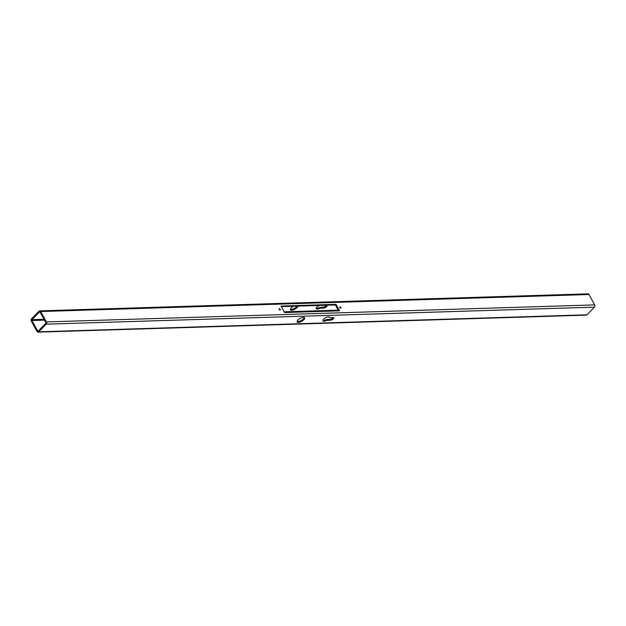 <?xml version="1.0" encoding="UTF-8"?>
<svg xmlns="http://www.w3.org/2000/svg" width="626" height="626" viewBox="0 0 626 626"><rect width="100%" height="100%" fill="white"/><g stroke="black" fill="none" stroke-linecap="round" stroke-linejoin="round"><path stroke-width="0.94" d="M31.887 320.512L37.638 330.888A0.603 0.446 -91.8 0 0 38.264 331.021L45.745 323.36A0.603 0.446 -91.8 0 0 45.831 322.515L40.072 312.131A0.603 0.446 -91.8 0 0 39.454 312.006L31.965 319.667A0.603 0.446 -91.8 0 0 31.887 320.512L44.501 320.121M37.051 331.49A1.612 1.182 -91.8 0 0 38.037 332.148A1.612 1.182 -91.8 0 0 38.71 331.827L46.199 324.174A1.612 1.182 -91.8 0 0 46.41 321.913L40.659 311.537A1.612 1.182 -91.8 0 0 39.673 310.879A1.612 1.182 -91.8 0 0 39.008 311.192L31.519 318.853A1.612 1.182 -91.8 0 0 31.3 321.107L37.051 331.49M38.037 332.148L586.327 315.121A1.612 1.182 -91.8 0 0 586.992 314.808L594.481 307.147A1.612 1.182 -91.8 0 0 594.7 304.893L588.949 294.51A1.612 1.182 -91.8 0 0 587.963 293.852L39.673 310.879M329.495 317.664L333.071 317.546A2.277 0.892 -29 0 1 333.736 317.797A2.277 0.892 -29 0 1 332.797 319.291A2.277 0.892 -29 0 1 330.426 320.254L326.85 320.363A3.693 1.448 -29 0 1 322.969 320.864A3.693 1.448 -29 0 1 325.497 317.812A3.693 1.448 -29 0 1 329.425 317.288A3.693 1.448 -29 0 1 329.495 317.664L329.143 317.022M298.453 322.374A4.233 1.659 -29 0 1 297.209 321.913A4.233 1.659 -29 0 1 300.104 318.407A4.233 1.659 -29 0 1 304.612 317.805A4.233 1.659 -29 0 1 302.859 320.582A4.233 1.659 -29 0 1 298.453 322.374M279.235 308.712A0.845 0.469 44.4 0 0 280.221 309.987A0.845 0.469 44.4 0 0 279.235 308.712M339.973 306.826A0.845 0.469 44.4 0 0 340.959 308.102A0.845 0.469 44.4 0 0 339.973 306.826M284.603 312.538L339.566 310.832L335.974 304.346L281.004 306.051L284.603 312.538M326.482 305.386A2.277 0.892 -29 0 1 323.235 307.28L319.659 307.389A3.693 1.448 -29 0 1 316.169 308.195M297.154 306.13A4.233 1.659 -29 0 1 291.262 309.393A4.233 1.659 -29 0 1 290.386 309.26M333.228 317.554A2.277 0.892 -29 0 1 329.972 319.44L326.404 319.557A3.693 1.448 -29 0 1 322.914 320.363M304.244 317.484A4.233 1.659 -29 0 1 301.928 320.097A4.233 1.659 -29 0 1 298.007 321.561A4.233 1.659 -29 0 1 297.131 321.428M279.04 309.416A0.845 0.469 -135.6 0 1 279.603 309.972M339.777 307.53A0.845 0.469 -135.6 0 1 340.341 308.086M281.324 306.623L335.387 304.94L338.666 310.864M319.119 305.449A3.693 1.448 151 0 0 316.224 308.696A3.693 1.448 151 0 0 320.105 308.195L323.681 308.086A2.277 0.892 151 0 0 326.052 307.123A2.277 0.892 151 0 0 326.999 305.629A2.277 0.892 151 0 0 326.326 305.386L322.75 305.496A3.693 1.448 151 0 0 322.75 305.339M293.351 306.247A4.233 1.659 151 0 0 290.464 309.745A4.233 1.659 151 0 0 291.708 310.206A4.233 1.659 151 0 0 295.66 308.735A4.233 1.659 151 0 0 297.953 306.106M320.105 308.195L319.659 307.389M326.85 320.363L326.404 319.557M335.387 304.94L335.974 304.346M37.638 330.888L38.405 330.864M38.71 331.827L586.992 314.808M46.199 324.174L594.481 307.147M46.41 321.913L594.7 304.893M40.659 311.537L588.949 294.51M39.454 312.006L39.962 311.991M31.965 319.667L44.039 319.291M284.212 311.834L338.275 310.152M323.681 308.086L323.235 307.28M330.426 320.254L329.972 319.44"/></g></svg>
